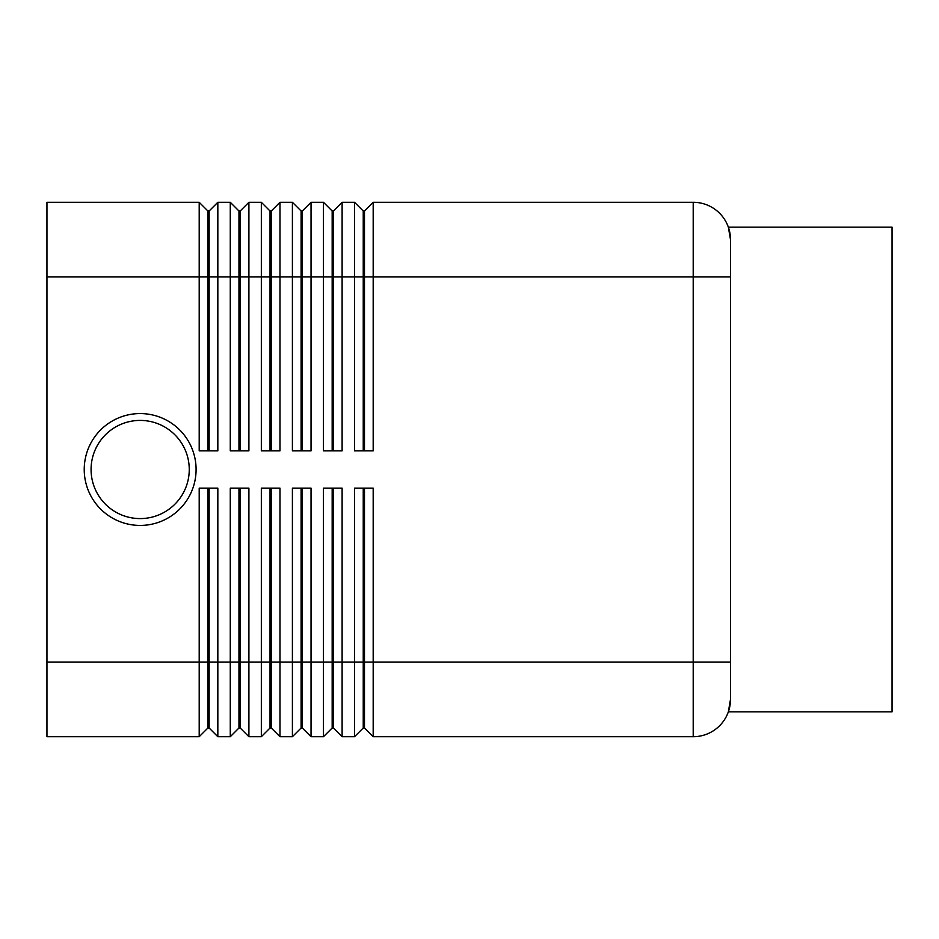 <?xml version="1.0" encoding="UTF-8"?>
<svg xmlns="http://www.w3.org/2000/svg" width="939" height="939" viewBox="0 0 939 939"><rect width="100%" height="100%" fill="white"/><g stroke="black" fill="none" stroke-linecap="round" stroke-linejoin="round"><path stroke-width="1.41" d="M196.087 469.5A55.929 55.929 0 0 1 140.157 525.429A55.929 55.929 0 0 1 84.228 469.5A55.929 55.929 0 0 1 140.157 413.571A55.929 55.929 0 0 1 196.087 469.5M207.895 450.861L207.895 210.993L209.139 210.993L209.139 450.861M46.95 662.136L46.95 736.704L199.197 736.704L207.895 728.007L209.139 728.007L217.836 736.704L217.836 488.139L199.197 488.139L199.197 662.136L46.95 662.136L46.95 202.296L199.197 202.296L199.197 450.861L217.836 450.861L217.836 202.296L230.266 202.296L230.266 450.861L248.905 450.861L248.905 202.296L261.335 202.296L261.335 450.861L279.975 450.861L279.975 202.296L292.405 202.296L292.405 450.861L311.044 450.861L311.044 202.296L323.474 202.296L323.474 450.861L342.113 450.861L342.113 202.296L354.543 202.296L354.543 450.861L373.182 450.861L373.182 202.296L693.205 202.296A37.278 37.278 0 0 1 730.483 239.586L728.359 227.156L892.05 227.156L892.05 711.844L728.359 711.844L730.483 699.414L728.359 711.844M199.197 202.296L207.895 210.993M238.964 450.861L238.964 210.993L240.208 210.993L240.208 450.861M230.266 202.296L238.964 210.993M270.033 450.861L270.033 210.993L271.277 210.993L271.277 450.861M261.335 202.296L270.033 210.993M301.102 450.861L301.102 210.993L302.346 210.993L302.346 450.861M292.405 202.296L301.102 210.993M332.171 450.861L332.171 210.993L333.415 210.993L333.415 450.861M323.474 202.296L332.171 210.993M363.24 450.861L363.24 210.993L364.485 210.993L364.485 450.861M354.543 202.296L363.24 210.993M238.964 488.139L238.964 728.007L240.208 728.007L248.905 736.704L248.905 488.139L230.266 488.139L230.266 736.704L217.836 736.704L209.139 728.007L209.139 488.139M207.895 488.139L207.895 662.136L199.197 662.136L199.197 736.704M270.033 488.139L270.033 728.007L271.277 728.007L279.975 736.704L279.975 488.139L261.335 488.139L261.335 736.704L248.905 736.704L240.208 728.007L240.208 662.136L207.895 662.136L207.895 728.007M332.171 488.139L332.171 728.007L333.415 728.007L342.113 736.704L342.113 488.139L323.474 488.139L323.474 736.704L311.044 736.704L311.044 488.139L292.405 488.139L292.405 736.704L279.975 736.704L271.277 728.007L271.277 488.139M301.102 488.139L301.102 728.007L302.346 728.007L302.346 662.136L333.415 662.136L333.415 728.007L342.113 736.704L354.543 736.704L354.543 662.136L333.415 662.136L333.415 488.139M238.964 728.007L230.266 736.704L238.964 728.007M270.033 728.007L261.335 736.704L270.033 728.007M302.346 728.007L311.044 736.704L302.346 728.007M301.102 728.007L292.405 736.704L301.102 728.007M332.171 728.007L323.474 736.704L332.171 728.007M363.24 488.139L363.24 728.007L364.485 728.007L364.485 488.139M46.95 276.864L693.205 276.864L693.205 736.704L373.182 736.704L364.485 728.007L373.182 736.704L373.182 488.139L354.543 488.139L354.543 662.136L730.483 662.136L730.483 239.586A37.278 37.278 0 0 0 719.567 213.223A37.278 37.278 0 0 1 730.483 239.586A37.278 37.278 0 0 0 693.205 202.296L693.205 276.864L730.483 276.864L730.483 699.414A37.278 37.278 0 0 1 693.205 736.704A37.278 37.278 0 0 0 719.567 725.777M363.24 728.007L354.543 736.704L363.24 728.007M728.359 227.156L730.483 239.586M240.208 488.139L240.208 662.136L302.346 662.136L302.346 488.139M364.485 210.993L373.182 202.296M333.415 210.993L342.113 202.296M302.346 210.993L311.044 202.296M271.277 210.993L279.975 202.296M240.208 210.993L248.905 202.296M209.139 210.993L217.836 202.296M189.255 469.5A49.086 49.086 0 0 1 140.157 518.586A49.086 49.086 0 0 1 91.071 469.5A49.086 49.086 0 0 1 140.157 420.414A49.086 49.086 0 0 1 189.255 469.5"/></g></svg>
